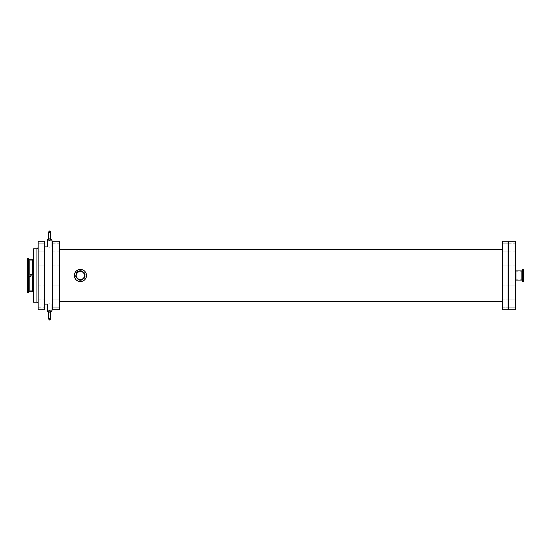 <?xml version="1.0" encoding="UTF-8"?>
<svg xmlns="http://www.w3.org/2000/svg" width="551" height="551" viewBox="0 0 551 551"><rect width="100%" height="100%" fill="white"/><g stroke="black" fill="none" stroke-linecap="round" stroke-linejoin="round"><path stroke-width="0.41" stroke-dasharray="2.75 2.07" d="M27.55 276.464L27.55 290.756L27.55 276.464L33.074 276.464L33.074 290.756L33.074 283.607M33.074 275.5L33.074 291.72M27.55 258.082L27.55 292.918M33.074 301.686L33.074 249.314M27.55 267.393L27.55 260.244L27.55 267.393M33.074 267.393L33.074 260.244L33.074 267.393M49.652 303.987C52.751 304.097 52.751 304.097 49.652 303.987C46.553 304.097 46.553 304.097 49.652 303.987M52.056 310.096L47.248 310.096M52.056 240.904L47.248 240.904M49.652 247.013C46.553 246.903 46.553 246.903 49.652 247.013C52.751 246.903 52.751 246.903 49.652 247.013M50.616 235.856L50.602 239.224C49.817 238.824 49.817 238.824 50.609 239.224L50.616 239.224C49.817 238.824 49.817 238.824 50.602 239.224L49.652 240.222L48.695 239.341L48.695 235.856M49.914 238.907L50.616 239.024M48.695 239.224L48.702 239.224C49.473 238.831 49.473 238.831 48.702 239.224C49.473 238.831 49.473 238.831 48.702 239.224L47.551 239.224M49.397 238.907L48.695 239.024M51.76 239.224L50.602 239.224M51.76 311.776L50.616 311.776C49.838 312.169 49.838 312.169 50.609 311.776C49.838 312.169 49.838 312.169 50.609 311.776L49.652 310.778L48.702 311.776C49.494 312.176 49.494 312.176 48.702 311.776C49.494 312.176 49.494 312.176 48.702 311.776L47.551 311.776M48.695 319.105L48.702 311.776M50.609 311.776L50.616 315.144M508.552 304.111L515.522 304.111L515.522 307.231L515.522 304.111L515.522 307.231L515.522 304.111L508.552 304.111L508.552 307.231L508.552 304.111M502.546 304.111L508.07 304.111L508.07 307.231L508.07 304.111L508.07 307.231L508.07 304.111L502.546 304.111L502.546 307.231L502.546 304.111M508.552 296.025L515.522 296.025L515.522 299.145L515.522 296.025L515.522 299.145L515.522 296.025L508.552 296.025L508.552 299.145L508.552 296.025M502.546 296.025L508.07 296.025L508.07 299.145L508.07 296.025L508.07 299.145L508.07 296.025L502.546 296.025L502.546 299.145L502.546 296.025M508.552 243.769L515.522 243.769L515.522 246.889L515.522 243.769L515.522 246.889L515.522 243.769L508.552 243.769L508.552 246.889L508.552 243.769M502.546 243.769L508.07 243.769L508.07 246.889L508.07 243.769L508.07 246.889L508.07 243.769L502.546 243.769L502.546 246.889L502.546 243.769M508.552 265.858L515.522 265.858L515.522 268.978L515.522 265.858L515.522 268.978L515.522 265.858L508.552 265.858L508.552 268.978L508.552 265.858M502.546 265.858L508.07 265.858L508.07 268.978L508.07 265.858L508.07 268.978L508.07 265.858L502.546 265.858L502.546 268.978L502.546 265.858M508.552 282.022L515.522 282.022L515.522 285.142L515.522 282.022L515.522 285.142L515.522 282.022L508.552 282.022L508.552 285.142L508.552 282.022M502.546 282.022L508.07 282.022L508.07 285.142L508.07 282.022L508.07 285.142L508.07 282.022L502.546 282.022L502.546 285.142L502.546 282.022M508.552 251.855L515.522 251.855L515.522 254.975L515.522 251.855L515.522 254.975L515.522 251.855L508.552 251.855L508.552 254.975L508.552 251.855M502.546 251.855L508.07 251.855L508.07 254.975L508.07 251.855L508.07 254.975L508.07 251.855L502.546 251.855L502.546 254.975L502.546 251.855M52.538 243.769L59.508 243.769L59.508 246.889L59.508 243.769L59.508 246.889L59.508 243.769L52.538 243.769L52.538 246.889L52.538 243.769M38.122 243.769L44.369 243.769L44.369 246.889L44.369 243.769L44.369 246.889L44.369 243.769L38.122 243.769L38.122 246.889L38.122 243.769M52.538 265.858L59.508 265.858L59.508 268.978L59.508 265.858L59.508 268.978L59.508 265.858L52.538 265.858L52.538 268.978L52.538 265.858M38.122 265.858L44.369 265.858L44.369 268.978L44.369 265.858L44.369 268.978L44.369 265.858L38.122 265.858L38.122 268.978L38.122 265.858M52.538 251.855L59.508 251.855L59.508 254.975L59.508 251.855L59.508 254.975L59.508 251.855L52.538 251.855L52.538 254.975L52.538 251.855M38.122 251.855L44.369 251.855L44.369 254.975L44.369 251.855L44.369 254.975L44.369 251.855L38.122 251.855L38.122 254.975L38.122 251.855M52.538 304.111L59.508 304.111L59.508 307.231L59.508 304.111L59.508 307.231L59.508 304.111L52.538 304.111L52.538 307.231L52.538 304.111M38.122 304.111L44.369 304.111L44.369 307.231L44.369 304.111L44.369 307.231L44.369 304.111L38.122 304.111L38.122 307.231L38.122 304.111M52.538 282.022L59.508 282.022L59.508 285.142L59.508 282.022L59.508 285.142L59.508 282.022L52.538 282.022L52.538 285.142L52.538 282.022M38.122 282.022L44.369 282.022L44.369 285.142L44.369 282.022L44.369 285.142L44.369 282.022L38.122 282.022L38.122 285.142L38.122 282.022M52.538 296.025L59.508 296.025L59.508 299.145L59.508 296.025L59.508 299.145L59.508 296.025L52.538 296.025L52.538 299.145L52.538 296.025M38.122 296.025L44.369 296.025L44.369 299.145L44.369 296.025L44.369 299.145L44.369 296.025L38.122 296.025L38.122 299.145L38.122 296.025M515.522 309.738L515.522 241.262M523.45 281.568L523.45 269.432M515.522 280.555L515.522 270.445L515.522 280.555M80.405 270.92C83.187 271.195 84.716 272.717 84.985 275.5C83.793 279.998 81.19 281.079 77.174 278.737C74.833 274.715 75.907 272.111 80.405 270.92M84.985 275.5A4.58 4.58 0 0 1 80.405 280.08A4.58 4.58 0 0 1 75.831 275.5A4.58 4.58 0 0 1 80.405 270.92A4.58 4.58 0 0 1 84.985 275.5M38.122 303.374L38.122 247.626L38.122 303.374M38.122 309.738L38.122 241.262M44.369 309.738L44.369 241.262M44.369 275.5L44.369 246.91L44.369 275.5M52.538 309.738L52.538 241.262M59.508 309.738L59.508 241.262M59.508 275.5L59.508 249.513L59.508 275.5M502.546 309.738L502.546 241.262M508.07 309.738L508.07 241.262M508.07 275.5L508.07 246.91L508.07 275.5M508.552 309.738L508.552 241.262M32.599 275.982L32.599 291.238M29.182 275.982L29.182 291.238M28.735 275.665L28.735 291.555M28.28 258.205L28.28 292.795M28.101 258.082L28.101 292.918M32.599 259.762L32.599 275.018M29.182 259.762L29.182 275.018M28.735 259.445L28.735 275.335M516.005 280.08L516.005 270.92M521.887 280.08L521.887 270.92M522.341 280.39L522.341 270.61M522.72 281.437L522.72 269.563M522.899 281.568L522.899 269.432M74.468 275.5A5.937 5.937 0 0 1 80.405 269.563A5.937 5.937 0 0 1 86.349 275.5A5.937 5.937 0 0 1 80.405 281.437A5.937 5.937 0 0 1 74.468 275.5M80.405 280.39A4.89 4.89 0 0 1 75.515 275.5A4.89 4.89 0 0 1 80.405 270.61A4.89 4.89 0 0 1 85.302 275.5A4.89 4.89 0 0 1 80.405 280.39M33.556 302.168L33.556 248.832M36.917 302.168L36.917 248.832M33.074 290.756L27.55 290.756M27.55 276.698L28.28 276.574L28.673 275.5M33.074 260.244L27.55 260.244M33.074 274.536L27.55 274.536M49.397 312.093L48.695 311.976M49.914 312.093L50.616 311.976M508.552 307.231L515.522 307.231L508.552 307.231M502.546 307.231L508.07 307.231L502.546 307.231M508.552 299.145L515.522 299.145L508.552 299.145M502.546 299.145L508.07 299.145L502.546 299.145M508.552 246.889L515.522 246.889L508.552 246.889M502.546 246.889L508.07 246.889L502.546 246.889M508.552 268.978L515.522 268.978L508.552 268.978M502.546 268.978L508.07 268.978L502.546 268.978M508.552 285.142L515.522 285.142L508.552 285.142M502.546 285.142L508.07 285.142L502.546 285.142M508.552 254.975L515.522 254.975L508.552 254.975M502.546 254.975L508.07 254.975L502.546 254.975M52.538 246.889L59.508 246.889L52.538 246.889M38.122 246.889L44.369 246.889L38.122 246.889M52.538 268.978L59.508 268.978L52.538 268.978M38.122 268.978L44.369 268.978L38.122 268.978M52.538 254.975L59.508 254.975L52.538 254.975M38.122 254.975L44.369 254.975L38.122 254.975M52.538 307.231L59.508 307.231L52.538 307.231M38.122 307.231L44.369 307.231L38.122 307.231M52.538 285.142L59.508 285.142L52.538 285.142M38.122 285.142L44.369 285.142L38.122 285.142M52.538 299.145L59.508 299.145L52.538 299.145M38.122 299.145L44.369 299.145L38.122 299.145M515.522 279.791L523.45 279.791M515.522 271.209L523.45 271.209"/><path stroke-width="0.83" d="M33.074 283.607L33.074 276.464M32.599 275.982L32.599 291.238L33.074 291.72L33.074 275.5A0.482 0.482 0 0 1 32.599 275.982L29.182 275.982A0.482 0.482 0 0 1 28.735 275.665L28.28 274.426L28.28 258.205L27.55 258.082L27.55 292.918L28.101 292.918L28.101 274.302L28.28 292.795L28.735 291.555L28.735 275.665M33.556 302.168L33.556 248.832L33.074 249.314L33.074 301.686A0.482 0.482 0 0 0 33.556 302.168L36.917 302.168A1.198 1.198 0 0 1 38.122 303.374M33.074 259.28A0.482 0.482 0 0 1 32.599 259.762L29.182 259.762A0.482 0.482 0 0 1 28.735 259.445L28.28 258.205M49.652 303.987C52.751 304.097 52.751 304.097 49.652 303.987C46.553 304.097 46.553 304.097 49.652 303.987M48.695 311.976L47.551 311.776L47.248 310.096L52.056 310.096L52.056 304.09L52.538 304.09M44.369 246.91L47.248 246.91L47.248 240.904L52.056 240.904L52.056 246.91L52.538 246.91M49.652 247.013C46.553 246.903 46.553 246.903 49.652 247.013C52.751 246.903 52.751 246.903 49.652 247.013M50.609 239.224L50.616 231.895C49.962 233.114 49.321 233.114 48.695 231.895L48.695 239.327L49.652 240.208L50.609 239.224L51.76 239.224L52.056 240.904M48.695 239.024L47.551 239.224L48.695 239.224M47.551 311.776L48.695 311.776L49.652 310.792L50.609 311.776L51.76 311.776L52.056 310.096M48.702 311.776L48.695 319.105L49.652 320.069L50.616 319.105L50.609 311.776M515.522 280.555A0.482 0.482 0 0 1 516.005 280.08L521.887 280.08A0.482 0.482 0 0 1 522.341 280.39L522.72 281.437L523.45 281.568L523.45 269.432L522.899 269.432L522.899 281.568M515.522 241.262L515.522 309.738L508.552 309.738L508.552 241.262L515.522 241.262M84.696 275.5A4.291 4.291 0 0 1 78.263 279.212A4.291 4.291 0 0 1 78.263 271.788A4.291 4.291 0 0 1 84.696 275.5L83.442 272.469L80.405 271.209L77.374 272.469L76.121 275.5L77.374 278.53L80.405 279.791L83.442 278.53L84.696 275.5M74.344 275.5A6.068 6.068 0 0 1 80.405 269.432A6.068 6.068 0 0 1 86.473 275.5A6.068 6.068 0 0 1 80.405 281.568A6.068 6.068 0 0 1 74.344 275.5M86.473 275.5A6.068 6.068 0 0 1 77.374 280.755A6.068 6.068 0 0 1 77.374 270.245A6.068 6.068 0 0 1 86.473 275.5M38.122 241.262L38.122 309.738L44.369 309.738L44.369 241.262L38.122 241.262M52.538 241.262L52.538 309.738L59.508 309.738L59.508 241.262L52.538 241.262M502.546 241.262L502.546 309.738L508.07 309.738L508.07 241.262L502.546 241.262M32.599 291.238L29.182 291.238L29.182 275.982M27.55 274.302L28.101 274.302L28.101 258.082M33.074 275.5L32.599 275.018L32.599 259.762M32.599 275.018L29.182 275.018L29.182 259.762M29.182 275.018L28.735 275.335L28.735 259.445M515.522 270.445L516.005 270.92L516.005 280.08M516.005 270.92L521.887 270.92L521.887 280.08M521.887 270.92L522.341 270.61L522.341 280.39M522.341 270.61L522.72 269.563L522.72 281.437M33.556 248.832L36.917 248.832L36.917 302.168M28.735 291.555L29.182 291.238M47.248 310.096L47.248 304.09L44.369 304.09M49.914 238.907L49.397 238.907M50.616 235.856L50.616 231.895L49.652 230.931L48.695 231.895L48.695 235.856M47.551 239.224L47.248 240.904M50.616 315.144L50.616 319.105C49.927 317.865 49.287 317.865 48.695 319.105L48.695 319.105M49.397 312.093L49.914 312.093M50.616 311.976L51.76 311.776M50.616 239.024L51.76 239.224M36.917 248.832L38.122 247.626M59.508 301.487L502.546 301.487M59.508 249.513L502.546 249.513M508.07 304.09L508.552 304.09M508.07 246.91L508.552 246.91"/></g></svg>
